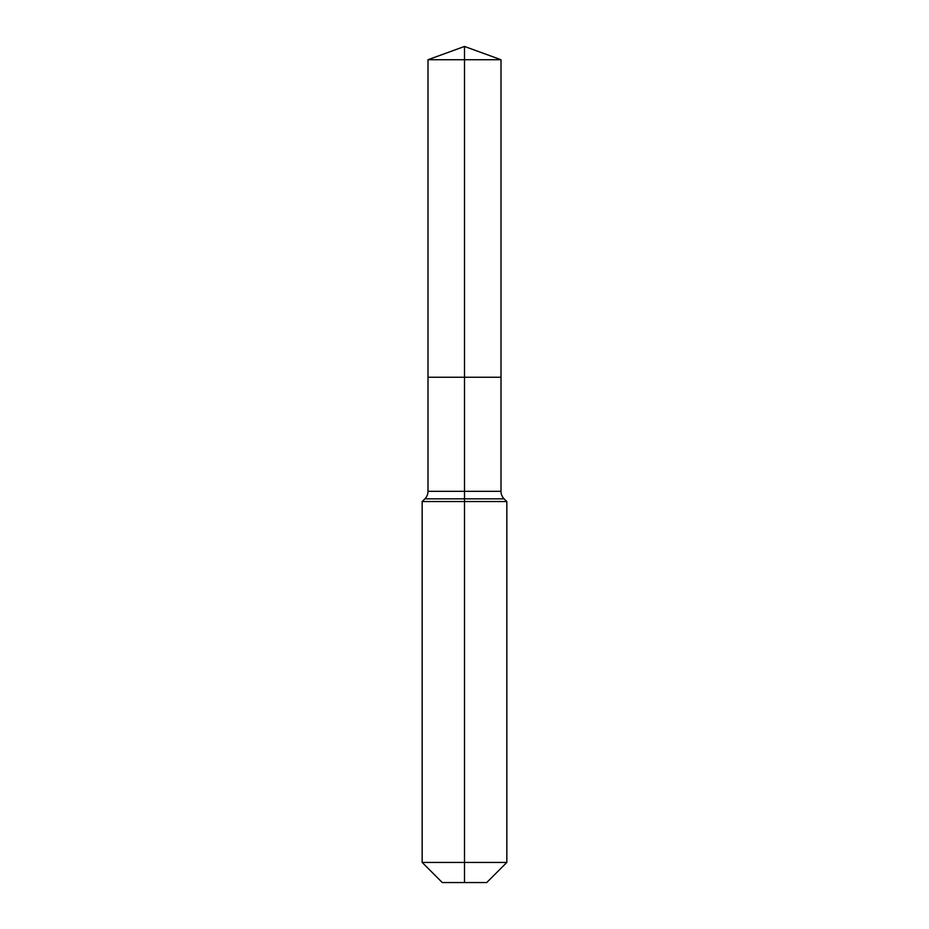 <?xml version="1.0" encoding="UTF-8"?>
<svg xmlns="http://www.w3.org/2000/svg" width="929" height="929" viewBox="0 0 929 929"><rect width="100%" height="100%" fill="white"/><g stroke="black" fill="none" stroke-linecap="round" stroke-linejoin="round"><path stroke-width="1.39" d="M422.161 862.437L506.839 862.437L486.726 882.55L442.274 882.55L422.161 862.437L422.161 501.544L464.5 501.544L464.5 498.827L424.89 498.827A10.579 10.579 0 0 0 427.99 491.336L427.99 377.244L464.5 377.244L464.5 59.735L501.01 59.735L464.5 46.45L464.5 59.735L427.99 59.735L427.99 377.244L501.01 377.244L501.01 59.735M504.11 498.827L464.5 498.827L464.5 377.244L501.01 377.244L501.01 491.336A10.579 10.579 0 0 0 504.11 498.827L506.839 501.544L464.5 501.544L464.5 882.55M427.99 491.336L501.01 491.336M464.5 46.45L427.99 59.735M506.839 862.437L506.839 501.544M424.89 498.827L422.161 501.544"/></g></svg>
